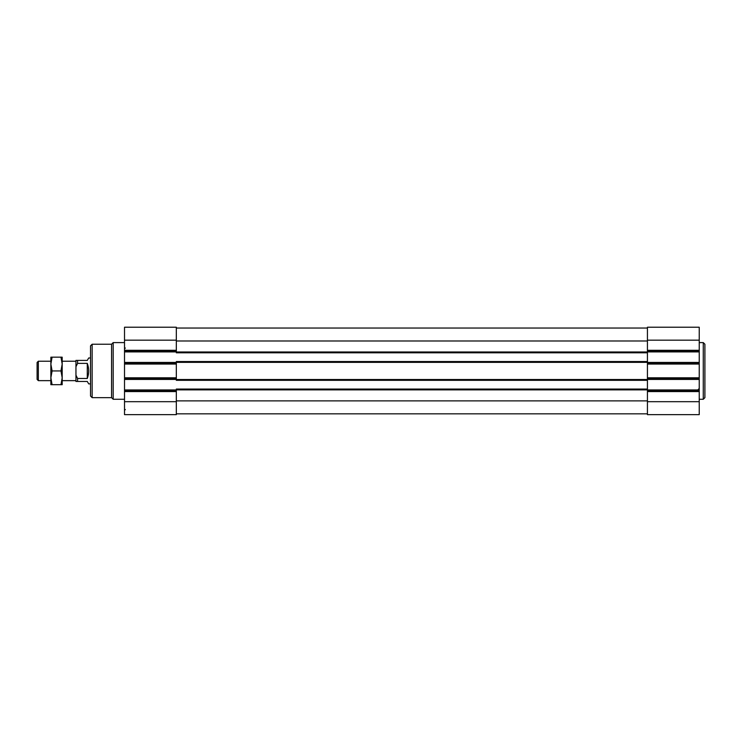 <?xml version="1.0" encoding="UTF-8"?>
<svg xmlns="http://www.w3.org/2000/svg" width="742" height="742" viewBox="0 0 742 742"><rect width="100%" height="100%" fill="white"/><g stroke="black" fill="none" stroke-linecap="round" stroke-linejoin="round"><path stroke-width="1.11" d="M656.206 414.648L662.94 414.648M160.819 414.648L167.553 414.648M647.432 340.179L699.233 340.179L699.233 327.222L647.432 327.222L647.432 389.068L176.327 389.068L176.327 390.765L124.517 390.765L124.517 327.222L176.327 327.222L176.327 351.105L124.517 351.105M647.432 361.549L176.327 361.549L176.327 378.624L124.517 378.624M176.327 390.765L176.327 414.648L124.517 414.648L124.517 390.765M176.327 363.246L124.517 363.246M90.524 396.024L90.524 345.846L92.147 344.223L92.147 397.647L90.524 396.024M92.147 344.223L111.569 344.223L111.569 397.647L92.147 397.647M111.569 397.647L113.192 399.27L113.192 342.6L111.569 344.223M124.517 399.27L113.192 399.27M176.327 351.105L176.327 352.802L647.432 352.802M176.327 378.624L176.327 380.321L647.432 380.321M647.432 413.832L176.327 413.832M647.432 328.038L176.327 328.038M647.432 389.068L647.432 390.765L699.233 390.765L699.233 340.179M647.432 390.765L647.432 414.648L699.233 414.648L699.233 390.765M647.432 351.105L699.233 351.105M647.432 363.246L699.233 363.246M647.432 378.624L699.233 378.624M704.9 397.647L704.9 344.223L704.9 397.647L703.277 399.27L699.233 399.27M60.965 384.699L62.189 377.817L60.965 370.935L62.189 364.053L62.189 357.171L60.965 357.171L62.189 364.053L62.189 384.699L52.088 384.699L50.864 377.817L52.088 370.935L50.864 364.053L52.088 357.171L50.864 357.171L50.864 384.699L52.088 384.699M62.189 361.224L75.953 361.224M75.953 366.733L77.576 363.385L77.576 360.408L75.953 360.408L75.953 381.462L87.287 381.462L88.688 383.883L90.524 383.883M75.953 375.146L77.576 378.485L77.576 381.462M77.576 360.408L87.287 360.408L88.688 357.987L90.524 357.987M77.576 363.385L87.287 363.385C89.142 368.422 89.142 373.449 87.287 378.485L87.287 363.385M77.576 378.485L87.287 378.485M60.965 370.935L52.088 370.935M60.965 357.171L52.088 357.171M38.343 380.646L38.343 361.224L37.1 362.467L37.1 379.403L38.343 380.646L50.864 380.646M38.343 361.224L50.864 361.224M176.327 340.179L124.517 340.179M176.327 350.298L124.517 350.298M176.327 351.912L124.517 351.912M176.327 362.439L124.517 362.439M176.327 364.053L124.517 364.053M176.327 377.817L124.517 377.817M176.327 379.431L124.517 379.431M176.327 389.958L124.517 389.958M176.327 391.572L124.517 391.572M176.327 401.691L124.517 401.691M647.432 340.986L176.327 340.986M647.432 351.996L176.327 351.996M647.432 362.356L176.327 362.356M647.432 379.514L176.327 379.514M647.432 389.875L176.327 389.875M647.432 400.884L176.327 400.884M647.432 350.298L699.233 350.298M647.432 351.912L699.233 351.912M647.432 362.439L699.233 362.439M647.432 364.053L699.233 364.053M647.432 377.817L699.233 377.817M647.432 379.431L699.233 379.431M647.432 389.958L699.233 389.958M647.432 391.572L699.233 391.572M647.432 401.691L699.233 401.691M703.277 399.27L703.277 342.6L704.9 344.223M124.517 342.6L113.192 342.6M703.277 342.6L699.233 342.6M125.333 409.547L124.517 410.354M125.333 348.026L124.517 348.833M697.619 389.819C697.777 390.375 698.315 389.838 699.233 388.205M62.189 380.646L75.953 380.646"/></g></svg>
